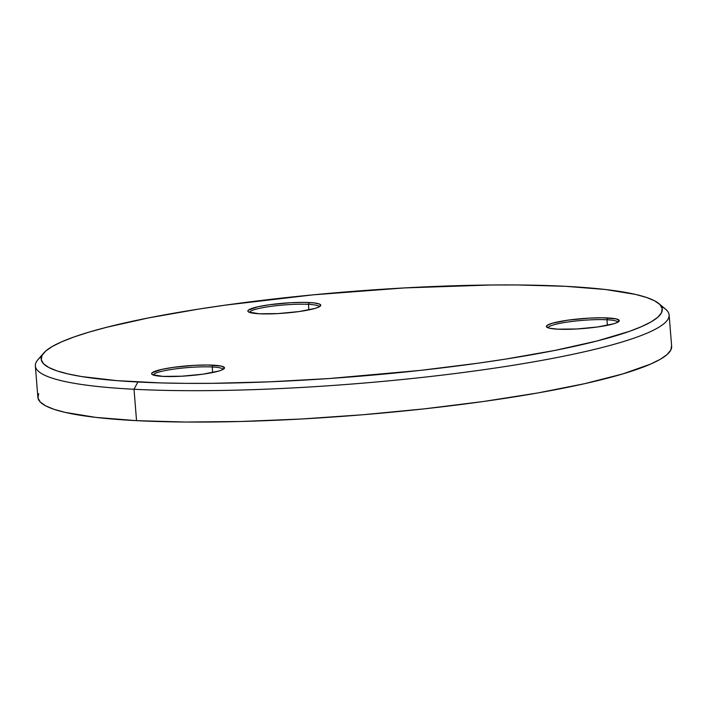 <?xml version="1.0" encoding="UTF-8"?>
<svg xmlns="http://www.w3.org/2000/svg" width="707" height="707" viewBox="0 0 707 707"><rect width="100%" height="100%" fill="white"/><g stroke="black" fill="none" stroke-linecap="round" stroke-linejoin="round"><path stroke-width="1.06" d="M43.684 353.058L37.895 359.722A317.911 43.436 -4.6 0 0 134.012 389.265L137.874 382.01A311.557 42.561 175.4 0 1 43.684 353.058A311.557 42.561 175.4 0 1 247.591 302.154A311.557 42.561 175.4 0 1 565.591 286.317L517.542 284.965L491.012 285.001L404.431 287.926L313.316 294.828L225.506 305.115L198.305 309.153L148.576 317.903L106.651 327.288L89.135 332.096L74.147 336.93L61.827 341.737L52.309 346.465L45.663 351.079L41.978 355.533L41.271 359.775L43.551 363.778L48.801 367.49L56.967 370.883L67.969 373.923L81.712 376.575L116.832 380.64L160.975 382.92L185.923 383.362L212.454 383.327L269.287 381.842L329.285 378.528L420.17 370.415L477.959 363.212L505.16 359.174L554.889 350.425L596.814 341.039L629.318 331.397L641.638 326.59L651.156 321.862L657.793 317.249L661.487 312.794L662.194 308.552L659.914 304.549L654.664 300.837L646.498 297.444L635.496 294.404L605.413 289.499L565.591 286.317A311.557 42.561 175.4 0 1 658.844 303.568A311.557 42.561 175.4 0 1 495.227 360.703A311.557 42.561 175.4 0 1 137.874 382.01L134.012 389.265A317.911 43.436 175.4 0 1 35.35 365.934A317.911 43.436 175.4 0 1 41.625 356.328M223.032 369.434A34.97 4.781 -4.6 0 0 212.197 366.977L213.16 365.166A36.561 4.993 175.4 0 1 224.216 368.559A36.561 4.993 175.4 0 1 200.284 374.533A36.561 4.993 175.4 0 1 162.972 376.398L152.518 374.692L151.634 373.782L152.146 372.766L161.638 369.416L173.25 367.375L194.248 365.351L207.522 365.006L221.362 366.111L224.499 367.773L222.086 369.894L218.878 371.025L202.874 374.189L181.885 376.204L162.972 376.398A36.561 4.993 175.4 0 1 152.023 374.374A36.561 4.993 175.4 0 1 171.227 367.667A36.561 4.993 175.4 0 1 213.16 365.166L212.197 366.977A34.97 4.781 175.4 0 1 223.032 369.434M617.794 322.215A34.97 4.781 -4.6 0 0 606.959 319.758L607.923 317.947A36.561 4.993 175.4 0 1 618.979 321.34A36.561 4.993 175.4 0 1 595.047 327.314A36.561 4.993 175.4 0 1 557.735 329.17L549.525 328.225L546.396 326.563L546.909 325.547L552.008 323.32L568.013 320.147L589.011 318.132L602.284 317.788L616.124 318.892L619.261 320.554L616.849 322.666L613.641 323.797L597.636 326.97L576.638 328.985L557.735 329.17A36.561 4.993 175.4 0 1 546.785 327.147A36.561 4.993 175.4 0 1 565.989 320.448A36.561 4.993 175.4 0 1 607.923 317.947L606.959 319.758A34.97 4.781 175.4 0 1 617.794 322.215M319.272 306.803A34.97 4.781 -4.6 0 0 308.438 304.346L309.401 302.534A36.561 4.993 175.4 0 1 320.457 305.937A36.561 4.993 175.4 0 1 296.525 311.902A36.561 4.993 175.4 0 1 259.213 313.767L248.758 312.061L247.874 311.16L248.387 310.134L257.878 306.785L269.491 304.744L290.489 302.72L303.763 302.375L314.076 302.905L319.856 304.24L320.739 305.141L318.327 307.262L315.119 308.393L299.114 311.557L278.125 313.572L259.213 313.767A36.561 4.993 175.4 0 1 248.263 311.743A36.561 4.993 175.4 0 1 267.467 305.035A36.561 4.993 175.4 0 1 309.401 302.534L308.438 304.346A34.97 4.781 175.4 0 1 319.272 306.803M607.401 325.317L606.959 319.758L607.401 325.317M308.879 309.913L308.438 304.346L308.879 309.913M212.648 372.536L212.197 366.977L212.648 372.536M35.35 365.934L37.878 397.325A317.911 43.436 -4.6 0 0 136.539 420.656L134.012 389.265L136.539 420.656L185.57 422.035L241.096 421.478L300.988 419.021L362.947 414.744L424.598 408.823L483.561 401.479L537.576 392.995L584.565 383.698L622.726 373.941L650.581 364.105L660.303 359.28L667.072 354.569L670.837 350.027L671.562 345.696M38.682 393.64L37.966 397.97L40.29 402.053L45.646 405.836L53.979 409.3L65.212 412.402L95.905 417.404L136.539 420.656A317.911 43.436 -4.6 0 0 481.405 401.779A317.911 43.436 -4.6 0 0 671.65 346.333L669.122 314.942A317.911 43.436 175.4 0 1 478.886 370.388A317.911 43.436 175.4 0 1 134.012 389.265A317.911 43.436 -4.6 0 0 498.665 367.525A317.911 43.436 -4.6 0 0 665.614 309.215L658.844 303.568M661.399 306.458A317.911 43.436 175.4 0 1 669.122 314.942M153.331 375.037A34.97 4.781 175.4 0 1 174.638 369.001A34.97 4.781 175.4 0 1 212.197 366.977A34.97 4.781 -4.6 0 0 174.638 369.001A34.97 4.781 -4.6 0 0 153.331 375.037M249.571 312.414A34.97 4.781 175.4 0 1 270.878 306.37A34.97 4.781 175.4 0 1 308.438 304.346A34.97 4.781 -4.6 0 0 270.878 306.37A34.97 4.781 -4.6 0 0 249.571 312.414M548.093 327.818A34.97 4.781 175.4 0 1 569.4 321.782A34.97 4.781 175.4 0 1 606.959 319.758A34.97 4.781 -4.6 0 0 569.4 321.782A34.97 4.781 -4.6 0 0 548.093 327.818"/></g></svg>
